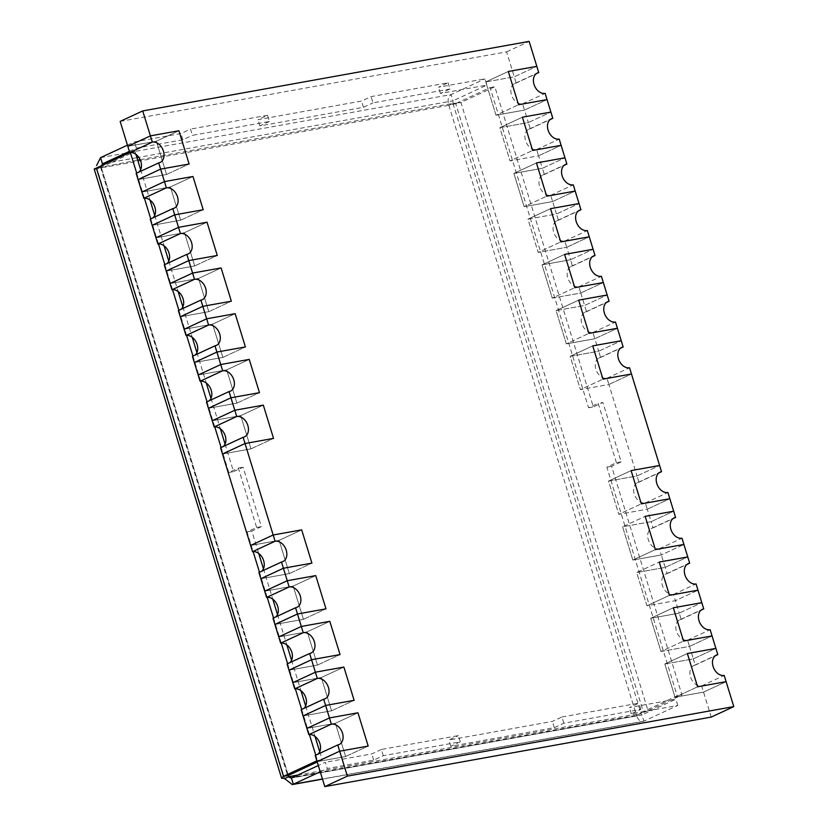 <?xml version="1.0" encoding="UTF-8"?>
<svg xmlns="http://www.w3.org/2000/svg" width="828" height="828" viewBox="0 0 828 828"><rect width="100%" height="100%" fill="white"/><g stroke="black" fill="none" stroke-linecap="round" stroke-linejoin="round"><path stroke-width="0.62" stroke-dasharray="4.14 3.1" d="M120.153 121.395L506.591 51.864L514.26 76.818L485.757 81.941L495.982 115.206L524.497 110.072L528.326 122.544L499.822 127.678L510.058 160.932L538.562 155.809L542.402 168.281L513.888 173.404L524.124 206.669L552.628 201.535L556.468 214.017L527.964 219.141L538.19 252.405L566.704 247.272L570.533 259.744L542.029 264.877L552.266 298.132L580.77 293.009L584.609 305.48L556.095 310.603L566.331 343.868L594.835 338.735L598.675 351.207L570.171 356.34L580.397 389.605L608.911 384.471L637.042 475.934L608.539 481.068L618.775 514.323L647.279 509.199L651.118 521.671L622.604 526.794L632.84 560.059L661.344 554.926L665.184 567.408L636.68 572.531L646.906 605.796L675.42 600.662L679.25 613.134L650.746 618.268L660.982 651.522L689.486 646.399L693.326 658.871L664.812 663.994L675.048 697.259L703.552 692.125L701.637 685.894A10.961 7.918 -114.9 0 1 690.852 677.894A10.961 7.918 -114.9 0 1 693.823 665.557A10.961 7.918 -114.9 0 1 695.241 665.101L693.326 658.871L664.812 663.994L687.375 653.53L664.812 663.994L675.048 697.259L697.611 686.795L675.048 697.259L703.552 692.125L726.115 681.661L703.552 692.125L711.231 717.079M693.326 658.871L715.889 648.396L693.326 658.871M701.637 685.894L724.2 675.42M695.241 665.101L715.133 655.88M345.628 756.523L317.124 761.656L345.628 756.523L368.191 746.059L345.628 756.523L335.392 723.268L357.955 712.794L335.392 723.268L345.628 756.523M306.888 728.392L335.392 723.268L306.888 728.392M331.562 710.797L303.048 715.92L331.562 710.797L354.125 700.322L331.562 710.797L321.326 677.532L343.889 667.068L321.326 677.532L331.562 710.797M292.822 682.665L321.326 677.532L292.822 682.665M317.486 665.06L288.982 670.194L317.486 665.06L340.049 654.596L317.486 665.06L307.26 631.795L329.823 621.331L307.26 631.795L317.486 665.06M278.746 636.929L307.26 631.795L278.746 636.929M303.421 619.323L274.917 624.457L303.421 619.323L325.984 608.859L303.421 619.323L293.184 586.069L315.747 575.595L293.184 586.069L303.421 619.323M264.681 591.192L293.184 586.069L264.681 591.192M289.355 573.597L260.841 578.72L289.355 573.597L311.918 563.123L289.355 573.597L279.119 540.332L301.682 529.868L279.119 540.332L289.355 573.597M250.615 545.466L279.119 540.332L250.615 545.466M250.977 448.869L222.473 453.992L250.977 448.869L273.54 438.395L250.977 448.869L240.751 415.604L263.314 405.14L240.751 415.604L250.977 448.869M212.237 420.738L240.751 415.604L212.237 420.738M236.911 403.132L208.408 408.266L236.911 403.132L259.474 392.669L236.911 403.132L226.675 369.878L249.238 359.404L226.675 369.878L236.911 403.132M198.171 375.001L226.675 369.878L198.171 375.001M222.846 357.406L194.332 362.529L222.846 357.406L245.409 346.932L222.846 357.406L212.61 324.141L235.173 313.677L212.61 324.141L222.846 357.406M184.106 329.275L212.61 324.141L184.106 329.275M208.77 311.67L180.266 316.793L208.77 311.67L231.333 301.206L208.77 311.67L198.544 278.405L221.107 267.941L198.544 278.405L208.77 311.67M170.03 283.538L198.544 278.405L170.03 283.538M194.704 265.933L166.2 271.066L194.704 265.933L217.267 255.469L194.704 265.933L184.468 232.678L207.031 222.204L184.468 232.678L194.704 265.933M155.964 237.802L184.468 232.678L155.964 237.802M180.639 220.207L152.124 225.33L180.639 220.207L203.202 209.732L180.639 220.207L170.402 186.942L192.965 176.478L170.402 186.942L180.639 220.207M141.898 192.075L170.402 186.942L141.898 192.075M166.563 174.47L138.059 179.604L166.563 174.47L189.126 164.006L166.563 174.47L156.337 141.205L178.9 130.741L156.337 141.205L166.563 174.47M127.822 146.339L156.337 141.205L127.822 146.339M689.486 646.399L712.049 635.925L689.486 646.399L687.571 640.158A10.961 7.918 -114.9 0 1 676.786 632.157A10.961 7.918 -114.9 0 1 679.757 619.82A10.961 7.918 -114.9 0 1 681.175 619.375L679.25 613.134L701.813 602.67L679.25 613.134L650.746 618.268L673.309 607.793L650.746 618.268L660.982 651.522L683.545 641.058L660.982 651.522L689.486 646.399M647.279 509.199L669.842 498.725L647.279 509.199L645.364 502.958A10.961 7.918 -114.9 0 1 634.579 494.958A10.961 7.918 -114.9 0 1 637.55 482.62A10.961 7.918 -114.9 0 1 638.968 482.175L637.042 475.934L659.605 465.471L637.042 475.934L608.539 481.068L631.102 470.594L608.539 481.068L618.775 514.323L641.338 503.859L618.775 514.323L647.279 509.199M651.118 521.671L673.681 511.207L651.118 521.671L622.604 526.794L645.167 516.33L622.604 526.794L632.84 560.059L655.403 549.595L632.84 560.059L661.344 554.926L683.907 544.462L661.344 554.926L659.43 548.695A10.961 7.918 -114.9 0 1 648.645 540.694A10.961 7.918 -114.9 0 1 651.615 528.357A10.961 7.918 -114.9 0 1 653.033 527.902L651.118 521.671M665.184 567.408L687.747 556.933L665.184 567.408L636.68 572.531L659.243 562.067L636.68 572.531L646.906 605.796L669.469 595.322L646.906 605.796L675.42 600.662L697.983 590.198L675.42 600.662L673.495 594.432A10.961 7.918 -114.9 0 1 662.721 586.421A10.961 7.918 -114.9 0 1 665.691 574.083A10.961 7.918 -114.9 0 1 667.099 573.638L665.184 567.408M608.911 384.471L631.474 374.008L608.911 384.471L606.986 378.23A10.961 7.918 -114.9 0 1 596.212 370.23A10.961 7.918 -114.9 0 1 599.182 357.893A10.961 7.918 -114.9 0 1 600.59 357.448L598.675 351.207L621.238 340.743L598.675 351.207L570.171 356.34L592.734 345.876L570.171 356.34L580.397 389.605L602.96 379.131L580.397 389.605L608.911 384.471M594.835 338.735L617.398 328.271L594.835 338.735L592.92 332.504A10.961 7.918 -114.9 0 1 582.136 324.493A10.961 7.918 -114.9 0 1 585.106 312.156A10.961 7.918 -114.9 0 1 586.524 311.711L584.609 305.48L607.172 295.006L584.609 305.48L556.095 310.603L578.658 300.14L556.095 310.603L566.331 343.868L588.894 333.394L566.331 343.868L594.835 338.735M580.77 293.009L603.333 282.534L580.77 293.009L578.855 286.767A10.961 7.918 -114.9 0 1 568.07 278.767A10.961 7.918 -114.9 0 1 571.041 266.43A10.961 7.918 -114.9 0 1 572.458 265.985L570.533 259.744L593.096 249.28L570.533 259.744L542.029 264.877L564.592 254.403L542.029 264.877L552.266 298.132L574.829 287.668L552.266 298.132L580.77 293.009M566.704 247.272L589.267 236.808L566.704 247.272L564.779 241.041A10.961 7.918 -114.9 0 1 553.994 233.03A10.961 7.918 -114.9 0 1 556.965 220.693A10.961 7.918 -114.9 0 1 558.382 220.248L556.468 214.017L579.031 203.543L556.468 214.017L527.964 219.141L550.527 208.677L527.964 219.141L538.19 252.405L560.753 241.931L538.19 252.405L566.704 247.272M552.628 201.535L575.191 191.071L552.628 201.535L550.713 195.304A10.961 7.918 -114.9 0 1 539.928 187.304A10.961 7.918 -114.9 0 1 542.899 174.967A10.961 7.918 -114.9 0 1 544.317 174.511L542.402 168.281L564.965 157.806L542.402 168.281L513.888 173.404L536.451 162.94L513.888 173.404L524.124 206.669L546.687 196.205L524.124 206.669L552.628 201.535M538.562 155.809L561.125 145.335L538.562 155.809L536.647 149.568A10.961 7.918 -114.9 0 1 525.863 141.567A10.961 7.918 -114.9 0 1 528.833 129.23A10.961 7.918 -114.9 0 1 530.251 128.785L528.326 122.544L550.889 112.08L528.326 122.544L499.822 127.678L522.385 117.203L499.822 127.678L510.058 160.932L532.621 150.468L510.058 160.932L538.562 155.809M524.497 110.072L547.06 99.608L524.497 110.072L522.571 103.842A10.961 7.918 -114.9 0 1 511.787 95.831A10.961 7.918 -114.9 0 1 514.757 83.493A10.961 7.918 -114.9 0 1 516.175 83.048L514.26 76.818L536.823 66.343L514.26 76.818L485.757 81.941L508.32 71.477L485.757 81.941L495.982 115.206L518.545 104.732L495.982 115.206L524.497 110.072M506.591 51.864L529.144 41.4M687.571 640.158L710.134 629.694M681.175 619.375L701.057 610.143M606.986 378.23L629.549 367.767M600.59 357.448L620.482 348.215M673.495 594.432L696.058 583.957M667.099 573.638L686.992 564.417M659.43 548.695L681.993 538.231M653.033 527.902L672.926 518.68M645.364 502.958L667.927 492.494M638.968 482.175L658.85 472.943M592.92 332.504L615.483 322.03M586.524 311.711L606.417 302.489M578.855 286.767L601.418 276.304M572.458 265.985L592.341 256.752M564.779 241.041L587.342 230.567M558.382 220.248L578.275 211.026M550.713 195.304L573.276 184.83M544.317 174.511L564.21 165.289M536.647 149.568L559.21 139.104M530.251 128.785L550.134 119.553M522.571 103.842L545.135 93.367M516.175 83.048L536.068 73.827M164.275 264.825A10.961 7.918 65.1 0 0 165.693 264.38A10.961 7.918 65.1 0 0 166.956 263.583M287.068 663.952A10.961 7.918 65.1 0 0 288.486 663.507A10.961 7.918 65.1 0 0 289.738 662.71M178.351 310.562A10.961 7.918 65.1 0 0 179.769 310.117A10.961 7.918 65.1 0 0 181.022 309.32M220.558 447.762A10.961 7.918 65.1 0 0 221.976 447.317A10.961 7.918 65.1 0 0 223.229 446.52M192.417 356.299A10.961 7.918 65.1 0 0 193.835 355.843A10.961 7.918 65.1 0 0 195.087 355.057M315.199 755.415A10.961 7.918 65.1 0 0 316.617 754.97A10.961 7.918 65.1 0 0 317.88 754.173M301.133 709.689A10.961 7.918 65.1 0 0 302.551 709.234A10.961 7.918 65.1 0 0 303.804 708.447M206.482 402.025A10.961 7.918 65.1 0 0 207.9 401.58A10.961 7.918 65.1 0 0 209.163 400.783M136.144 173.362A10.961 7.918 65.1 0 0 137.552 172.917A10.961 7.918 65.1 0 0 138.814 172.12M258.926 572.49A10.961 7.918 65.1 0 0 260.344 572.044A10.961 7.918 65.1 0 0 261.596 571.248M150.21 219.099A10.961 7.918 65.1 0 0 151.627 218.654A10.961 7.918 65.1 0 0 152.88 217.857M272.992 618.216A10.961 7.918 65.1 0 0 274.41 617.771A10.961 7.918 65.1 0 0 275.672 616.974M383.292 755.705L381.366 749.464L458.37 735.616L460.285 741.847L383.292 755.705L373.728 760.135L327.236 768.508L325.321 762.267L318.314 765.517M140.149 159.68L452.957 103.407L448.828 105.322L460.927 102.486L452.957 103.407L453.03 100.809L486.947 85.067L485.032 78.836L438.54 87.199L448.093 82.769L371.089 96.617L361.536 101.047L257.963 119.687L267.527 115.247L269.442 121.488L192.438 135.337L190.523 129.106L180.959 133.536L134.467 141.909L127.46 145.159M267.527 115.247L190.523 129.106M101.099 165.89L101.078 166.707L96.948 168.622C93.523 169.45 93.336 169.274 96.39 168.074L101.14 167.215L135.047 151.483L135.927 154.339M288.341 775.422L101.078 166.707L288.258 775.463M137.707 160.125L101.14 167.215M129.82 152.559L135.047 151.483M221.107 447.503L228.797 472.498L238.35 468.058L256.628 527.457L247.065 531.897L253.14 551.624M136.692 173.104L144.414 198.234M150.758 218.84L158.49 243.96M164.824 264.577L172.555 289.696M178.9 310.303L186.621 335.433M192.965 356.04L200.697 381.159M207.031 401.777L214.762 426.896M315.758 755.167L317.424 760.59L316.876 760.839M259.474 572.231L267.206 597.35M273.54 617.967L281.272 643.087M287.616 663.694L295.348 688.824M301.682 709.43L309.413 734.55M225.061 444.067L233.548 471.639L243.101 467.209L261.379 526.608L251.815 531.038L258.719 553.466M263.439 568.795L272.785 599.193M277.504 614.531L286.85 644.929M291.57 660.268L300.926 690.666M305.646 705.994L314.992 736.392M319.711 751.731L322.175 759.731L317.238 762.019M140.646 169.678L150.003 200.076M154.712 215.404L164.068 245.802M168.788 261.141L178.134 291.539M182.853 306.867L192.21 337.275M196.919 352.604L206.275 383.002M210.995 398.34L220.341 428.738M256.628 527.457L261.379 526.608M238.35 468.058L243.101 467.209M317.424 760.59L322.175 759.731M642.952 721.467L643.884 721.167L641.959 714.937L640.603 713.374L636.473 715.288L648.055 710.735L643.304 711.594L677.211 695.851L681.961 695.002L611.613 466.309L621.166 461.869L602.898 402.47L593.334 406.91L494.844 86.754L460.927 102.486L648.055 710.735L681.961 695.002M460.285 741.847L450.732 746.287L554.305 727.646L563.858 723.217L640.862 709.358L631.309 713.798L677.801 705.435L643.884 721.167C640.613 722.192 638.15 720.225 636.473 715.288L284.604 778.599L96.948 168.622L448.828 105.322C447.379 100.167 448.145 96.586 451.115 94.568L453.03 100.809L138.804 157.341M291.404 777.999L641.783 714.999L291.073 778.092M320.229 771.758L327.236 768.508M381.366 749.464L371.813 753.904L325.321 762.267M563.858 723.217L561.943 716.976L552.38 721.416L448.817 740.046L458.37 735.616M561.943 716.976L638.947 703.127L629.384 707.557L675.876 699.194L641.959 714.937M640.862 709.358L638.947 703.127M677.801 705.435L675.876 699.194M452.957 103.407L640.975 713.156L640.065 713.622M297.749 775.06L640.603 713.374L643.304 711.594L455.648 103.376L456.942 103.21M621.166 461.869L616.415 462.728L606.862 467.158L677.211 695.851M616.415 462.728L598.147 403.329L602.898 402.47M456.176 103.345L490.093 87.602L588.584 407.759L598.147 403.329M490.093 87.602L494.844 86.754M100.55 157.641L451.115 94.568L485.032 78.836M129.375 151.389L136.382 148.14L182.884 139.777L192.438 135.337M448.093 82.769L450.018 89L440.455 93.44L486.947 85.067M450.018 89L373.014 102.858L371.089 96.617M269.442 121.488L259.878 125.918L363.451 107.288L373.014 102.858M136.382 148.14L134.467 141.909M588.584 407.759L593.334 406.91M606.862 467.158L611.613 466.309M247.065 531.897L251.815 531.038M228.797 472.498L233.548 471.639M182.884 139.777L180.959 133.536M363.451 107.288L361.536 101.047M259.878 125.918L257.963 119.687M440.455 93.44L438.54 87.199M631.309 713.798L629.384 707.557M554.305 727.646L552.38 721.416M450.732 746.287L448.817 740.046M373.728 760.135L371.813 753.904M448.828 105.322L636.473 715.288M643.884 721.167L322.454 778.993M136.951 157.672L107.309 163.002M693.823 665.557L716.386 655.083M679.757 619.82L702.32 609.346M599.182 357.893L621.735 347.429M665.691 574.083L688.244 563.62M651.615 528.357L674.178 517.883M637.55 482.62L660.113 472.157M585.106 312.156L607.669 301.692M571.041 266.43L593.604 255.956M556.965 220.693L579.528 210.229M542.899 174.967L565.462 164.493M528.833 129.23L551.396 118.766M514.757 83.493L537.32 73.03M165.693 264.38L188.256 253.917M288.486 663.507L311.049 653.033M179.769 310.117L202.322 299.643M221.976 447.317L244.539 436.842M193.835 355.843L216.398 345.379M316.617 754.97L339.18 744.507M302.551 709.234L325.114 698.77M207.9 401.58L230.463 391.116M137.552 172.917L160.114 162.443M260.344 572.044L282.907 561.57M151.627 218.654L174.19 208.18M274.41 617.771L296.973 607.307M100.54 166.966L98.335 167.836L100.374 167.359M100.498 167.163L287.875 776.24M322.496 779.127L642.952 721.478"/><path stroke-width="1.24" d="M717.804 654.637L715.889 648.396L687.375 653.53L697.611 686.795L726.115 681.661L724.2 675.42A10.961 7.918 -114.9 0 1 713.415 667.42A10.961 7.918 -114.9 0 1 716.386 655.083A10.961 7.918 -114.9 0 1 717.804 654.637L715.133 655.88M317.88 754.173A10.961 7.918 65.1 0 0 319.194 741.691A10.961 7.918 65.1 0 0 308.803 734.633L306.888 728.392L329.451 717.928L323.696 699.215A10.961 7.918 65.1 0 0 325.114 698.77A10.961 7.918 65.1 0 0 328.085 686.433A10.961 7.918 65.1 0 0 317.3 678.432L309.631 653.489A10.961 7.918 65.1 0 0 311.049 653.033A10.961 7.918 65.1 0 0 314.019 640.696A10.961 7.918 65.1 0 0 303.234 632.695L295.555 607.752A10.961 7.918 65.1 0 0 296.973 607.307A10.961 7.918 65.1 0 0 299.943 594.97A10.961 7.918 65.1 0 0 289.158 586.959L281.489 562.015A10.961 7.918 65.1 0 0 282.907 561.57A10.961 7.918 65.1 0 0 285.877 549.233A10.961 7.918 65.1 0 0 275.093 541.233L243.121 437.287A10.961 7.918 65.1 0 0 244.539 436.842A10.961 7.918 65.1 0 0 247.5 424.505A10.961 7.918 65.1 0 0 236.725 416.505L229.046 391.561A10.961 7.918 65.1 0 0 230.463 391.116A10.961 7.918 65.1 0 0 233.434 378.779A10.961 7.918 65.1 0 0 222.649 370.768L214.98 345.825A10.961 7.918 65.1 0 0 216.398 345.379A10.961 7.918 65.1 0 0 219.368 333.042A10.961 7.918 65.1 0 0 208.584 325.042L200.904 300.098A10.961 7.918 65.1 0 0 202.322 299.643A10.961 7.918 65.1 0 0 205.292 287.306A10.961 7.918 65.1 0 0 194.518 279.305L186.838 254.362A10.961 7.918 65.1 0 0 188.256 253.917A10.961 7.918 65.1 0 0 191.227 241.579A10.961 7.918 65.1 0 0 180.442 233.568L172.773 208.625A10.961 7.918 65.1 0 0 174.19 208.18A10.961 7.918 65.1 0 0 177.161 195.843A10.961 7.918 65.1 0 0 166.376 187.842L158.697 162.899A10.961 7.918 65.1 0 0 160.114 162.443A10.961 7.918 65.1 0 0 163.085 150.106A10.961 7.918 65.1 0 0 152.311 142.106L142.716 110.921L529.144 41.4L536.823 66.343L508.32 71.477L518.545 104.732L547.06 99.608L550.889 112.08L522.385 117.203L532.621 150.468L561.125 145.335L564.965 157.806L536.451 162.94L546.687 196.205L575.191 191.071L579.031 203.543L550.527 208.677L560.753 241.931L589.267 236.808L593.096 249.28L564.592 254.403L574.829 287.668L603.333 282.534L607.172 295.006L578.658 300.14L588.894 333.394L617.398 328.271L621.238 340.743L592.734 345.876L602.96 379.131L631.474 374.008L659.605 465.471L631.102 470.594L641.338 503.859L669.842 498.725L673.681 511.207L645.167 516.33L655.403 549.595L683.907 544.462L687.747 556.933L659.243 562.067L669.469 595.322L697.983 590.198L701.813 602.67L673.309 607.793L683.545 641.058L712.049 635.925L715.889 648.396L687.375 653.53L697.611 686.795L726.115 681.661L733.794 706.605L347.356 776.136L337.762 744.952A10.961 7.918 65.1 0 0 339.18 744.507A10.961 7.918 65.1 0 0 342.15 732.169A10.961 7.918 65.1 0 0 331.366 724.158L329.451 717.928L357.955 712.794L368.191 746.059L339.687 751.182L317.124 761.656L315.199 755.415L337.762 744.952M733.794 706.605L711.231 717.079L324.793 786.6L317.124 761.656L339.687 751.182L368.191 746.059L357.955 712.794L329.451 717.928L306.888 728.392L303.048 715.92L325.611 705.456L354.125 700.322L325.611 705.456L303.048 715.92L301.133 709.689L323.696 699.215M324.793 786.6L347.356 776.136M181.022 309.32A10.961 7.918 65.1 0 0 182.336 296.838A10.961 7.918 65.1 0 0 171.955 289.769L170.03 283.538L192.593 273.074L221.107 267.941L231.333 301.206L202.829 306.329L180.266 316.793L178.351 310.562L200.904 300.098M195.087 355.057A10.961 7.918 65.1 0 0 196.402 342.564A10.961 7.918 65.1 0 0 186.021 335.506L180.266 316.793L202.829 306.329L231.333 301.206L221.107 267.941L192.593 273.074L170.03 283.538L166.2 271.066L188.763 260.592L217.267 255.469L188.763 260.592L166.2 271.066L164.275 264.825L186.838 254.362M209.163 400.783A10.961 7.918 65.1 0 0 210.478 388.301A10.961 7.918 65.1 0 0 200.086 381.242L194.332 362.529L216.895 352.066L245.409 346.932L235.173 313.677L206.669 318.801L184.106 329.275L206.669 318.801L235.173 313.677L245.409 346.932L216.895 352.066L194.332 362.529L192.417 356.299L214.98 345.825M223.229 446.52A10.961 7.918 65.1 0 0 224.543 434.038A10.961 7.918 65.1 0 0 214.162 426.969L208.408 408.266L230.971 397.792L259.474 392.669L249.238 359.404L220.734 364.537L198.171 375.001L220.734 364.537L249.238 359.404L259.474 392.669L230.971 397.792L208.408 408.266L206.482 402.025L229.046 391.561M261.596 571.248A10.961 7.918 65.1 0 0 262.911 558.755A10.961 7.918 65.1 0 0 252.53 551.696L222.473 453.992L245.036 443.529L273.54 438.395L263.314 405.14L234.8 410.264L212.237 420.738L234.8 410.264L263.314 405.14L273.54 438.395L245.036 443.529L222.473 453.992L220.558 447.762L243.121 437.287M275.672 616.974A10.961 7.918 65.1 0 0 276.987 604.492A10.961 7.918 65.1 0 0 266.595 597.433L260.841 578.72L283.404 568.256L311.918 563.123L301.682 529.868L273.178 534.991L250.615 545.466L273.178 534.991L301.682 529.868L311.918 563.123L283.404 568.256L260.841 578.72L258.926 572.49L281.489 562.015M289.738 662.71A10.961 7.918 65.1 0 0 291.052 650.228A10.961 7.918 65.1 0 0 280.671 643.17L274.917 624.457L297.48 613.983L325.984 608.859L315.747 575.595L287.244 580.728L264.681 591.192L287.244 580.728L315.747 575.595L325.984 608.859L297.48 613.983L274.917 624.457L272.992 618.216L295.555 607.752M303.804 708.447A10.961 7.918 65.1 0 0 305.118 695.955A10.961 7.918 65.1 0 0 294.737 688.896L292.822 682.665L315.385 672.191L343.889 667.068L354.125 700.322L343.889 667.068L315.385 672.191L292.822 682.665L288.982 670.194L311.545 659.719L340.049 654.596L311.545 659.719L288.982 670.194L287.068 663.952L309.631 653.489M278.746 636.929L301.309 626.465L329.823 621.331L340.049 654.596L329.823 621.331L301.309 626.465L278.746 636.929M166.956 263.583A10.961 7.918 65.1 0 0 168.27 251.101A10.961 7.918 65.1 0 0 157.879 244.043L155.964 237.802L178.527 227.338L207.031 222.204L217.267 255.469L207.031 222.204L178.527 227.338L155.964 237.802L152.124 225.33L174.687 214.866L203.202 209.732L174.687 214.866L152.124 225.33L150.21 219.099L172.773 208.625M152.88 217.857A10.961 7.918 65.1 0 0 154.194 205.365A10.961 7.918 65.1 0 0 143.813 198.306L141.898 192.075L164.462 181.601L192.965 176.478L203.202 209.732L192.965 176.478L164.462 181.601L141.898 192.075L138.059 179.604L160.622 169.129L189.126 164.006L160.622 169.129L138.059 179.604L136.144 173.362L158.697 162.899M138.814 172.12A10.961 7.918 65.1 0 0 140.129 159.638A10.961 7.918 65.1 0 0 129.748 152.58L127.822 146.339L150.386 135.875L178.9 130.741L189.126 164.006L178.9 130.741L150.386 135.875L127.822 146.339L120.153 121.395L142.716 110.921M703.738 608.901L701.813 602.67L673.309 607.793L683.545 641.058L712.049 635.925L710.134 629.694A10.961 7.918 -114.9 0 1 699.35 621.683A10.961 7.918 -114.9 0 1 702.32 609.346A10.961 7.918 -114.9 0 1 703.738 608.901L701.057 610.143M623.153 346.984L621.238 340.743L592.734 345.876L602.96 379.131L631.474 374.008L629.549 367.767A10.961 7.918 -114.9 0 1 618.764 359.766A10.961 7.918 -114.9 0 1 621.735 347.429A10.961 7.918 -114.9 0 1 623.153 346.984L620.482 348.215M689.662 563.175L687.747 556.933L659.243 562.067L669.469 595.322L697.983 590.198L696.058 583.957A10.961 7.918 -114.9 0 1 685.274 575.957A10.961 7.918 -114.9 0 1 688.244 563.62A10.961 7.918 -114.9 0 1 689.662 563.175L686.992 564.417M675.596 517.438L673.681 511.207L645.167 516.33L655.403 549.595L683.907 544.462L681.993 538.231A10.961 7.918 -114.9 0 1 671.208 530.22A10.961 7.918 -114.9 0 1 674.178 517.883A10.961 7.918 -114.9 0 1 675.596 517.438L672.926 518.68M661.531 471.701L659.605 465.471L631.102 470.594L641.338 503.859L669.842 498.725L667.927 492.494A10.961 7.918 -114.9 0 1 657.142 484.494A10.961 7.918 -114.9 0 1 660.113 472.157A10.961 7.918 -114.9 0 1 661.531 471.701L658.85 472.943M609.087 301.247L607.172 295.006L578.658 300.14L588.894 333.394L617.398 328.271L615.483 322.03A10.961 7.918 -114.9 0 1 604.699 314.029A10.961 7.918 -114.9 0 1 607.669 301.692A10.961 7.918 -114.9 0 1 609.087 301.247L606.417 302.489M595.021 255.51L593.096 249.28L564.592 254.403L574.829 287.668L603.333 282.534L601.418 276.304A10.961 7.918 -114.9 0 1 590.633 268.293A10.961 7.918 -114.9 0 1 593.604 255.956A10.961 7.918 -114.9 0 1 595.021 255.51L592.341 256.752M580.945 209.784L579.031 203.543L550.527 208.677L560.753 241.931L589.267 236.808L587.342 230.567A10.961 7.918 -114.9 0 1 576.557 222.566A10.961 7.918 -114.9 0 1 579.528 210.229A10.961 7.918 -114.9 0 1 580.945 209.784L578.275 211.026M566.88 164.047L564.965 157.806L536.451 162.94L546.687 196.205L575.191 191.071L573.276 184.83A10.961 7.918 -114.9 0 1 562.491 176.83A10.961 7.918 -114.9 0 1 565.462 164.493A10.961 7.918 -114.9 0 1 566.88 164.047L564.21 165.289M552.814 118.311L550.889 112.08L522.385 117.203L532.621 150.468L561.125 145.335L559.21 139.104A10.961 7.918 -114.9 0 1 548.426 131.093A10.961 7.918 -114.9 0 1 551.396 118.766A10.961 7.918 -114.9 0 1 552.814 118.311L550.134 119.553M538.738 72.585L536.823 66.343L508.32 71.477L518.545 104.732L547.06 99.608L545.135 93.367A10.961 7.918 -114.9 0 1 534.35 85.367A10.961 7.918 -114.9 0 1 537.32 73.03A10.961 7.918 -114.9 0 1 538.738 72.585L536.068 73.827M157.879 244.043L180.442 233.568M280.671 643.17L303.234 632.695M171.955 289.769L194.518 279.305M214.162 426.969L236.725 416.505M186.021 335.506L208.584 325.042M308.803 734.633L331.366 724.158M294.737 688.896L317.3 678.432M200.086 381.242L222.649 370.768M129.748 152.58L152.311 142.106M252.53 551.696L275.093 541.233M143.813 198.306L166.376 187.842M266.595 597.433L289.158 586.959M96.948 168.622C93.523 169.45 93.336 169.274 96.39 168.074L283.507 776.322L281.582 778.175L284.604 778.599L292.243 784.571L293.319 784.24L291.404 777.999L318.314 765.517M316.876 760.839L283.507 776.322L288.258 775.463L288.734 776.685L284.604 778.599M317.238 762.019L288.258 775.463L288.734 776.685L291.073 778.092M129.82 152.559L96.39 168.074M130.348 152.497L136.692 173.104M144.414 198.234L150.758 218.84M158.49 243.96L164.824 264.577M172.555 289.696L178.9 310.303M186.621 335.433L192.965 356.04M200.697 381.159L207.031 401.777M214.762 426.896L221.107 447.503M253.14 551.624L259.474 572.231M267.206 597.35L273.54 617.967M281.272 643.087L287.616 663.694M295.348 688.824L301.682 709.43M309.413 734.55L315.758 755.167M258.719 553.466L263.439 568.795M272.785 599.193L277.504 614.531M286.85 644.929L291.57 660.268M300.926 690.666L305.646 705.994M314.992 736.392L319.711 751.731M135.927 154.339L140.646 169.678M150.003 200.076L154.712 215.404M164.068 245.802L168.788 261.141M178.134 291.539L182.853 306.867M192.21 337.275L196.919 352.604M206.275 383.002L210.995 398.34M220.341 428.738L225.061 444.067M322.454 778.993L293.319 784.24L320.229 771.758M107.309 163.002L102.475 163.872L100.55 157.641L96.555 165.579M129.375 151.389L102.475 163.872L101.078 166.707M100.55 157.641L127.46 145.159M137.707 160.125L140.149 159.68M297.749 775.06L288.734 776.685L288.341 775.422M138.804 157.341L136.951 157.672M94.206 169.098L281.582 778.175M292.243 784.571L322.496 779.127"/></g></svg>
